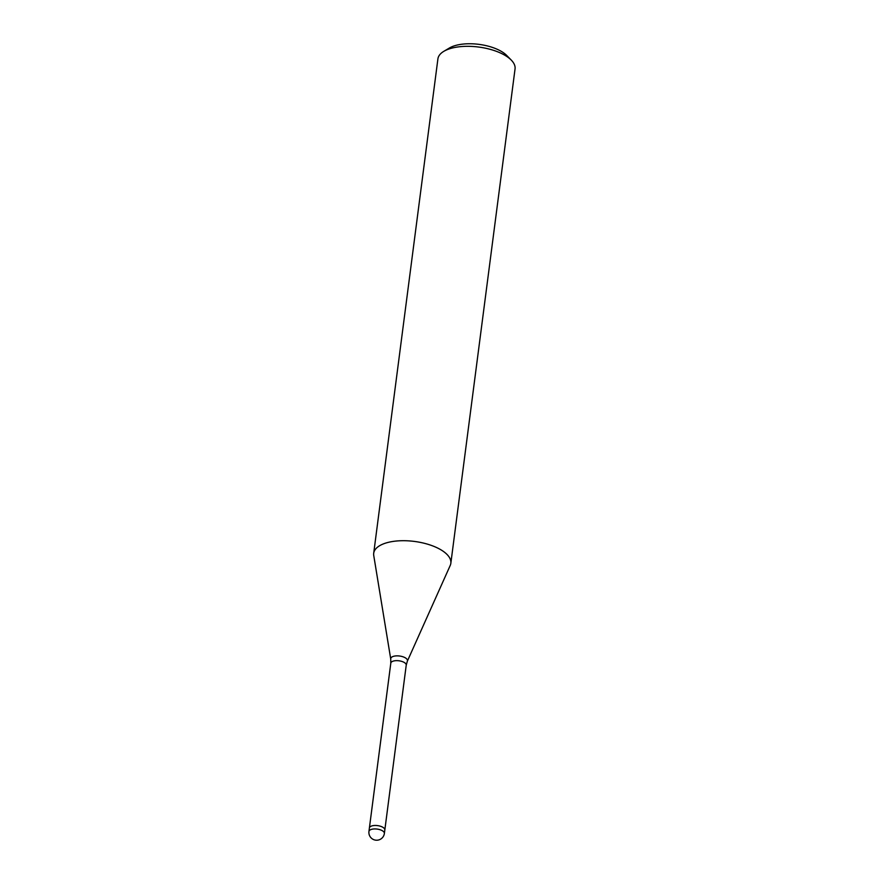<?xml version="1.0" encoding="UTF-8"?>
<svg xmlns="http://www.w3.org/2000/svg" width="884" height="884" viewBox="0 0 884 884"><rect width="100%" height="100%" fill="white"/><g stroke="black" fill="none" stroke-linecap="round" stroke-linejoin="round"><path stroke-width="1.33" d="M384.01 828.164A7.779 3.392 -172.6 0 0 375.534 825.468A7.779 3.392 -172.6 0 0 369.401 827.976A7.779 3.403 -172.6 0 1 381.347 826.562A7.779 3.403 -172.6 0 1 384.827 829.977L384.374 833.446A7.779 3.403 -172.6 0 0 383.557 831.634A7.779 3.403 -172.6 0 0 380.893 830.032A7.779 3.403 -172.6 0 0 368.948 831.446L369.401 827.976M450.177 565.561A38.896 16.995 -172.6 0 0 450.84 563.296A38.896 16.995 -172.6 0 0 446.774 554.202A38.896 16.995 -172.6 0 0 401.955 540.721A38.896 16.995 -172.6 0 0 373.744 555.506L390.739 659.066A8.442 3.691 -172.6 0 1 396.861 655.862A8.442 3.691 -172.6 0 1 406.585 658.79A8.442 3.691 -172.6 0 1 407.336 661.221L450.232 565.44A38.896 16.995 -172.6 0 0 446.763 554.202A38.896 16.995 -172.6 0 0 404.397 540.71A38.896 16.995 -172.6 0 0 373.7 553.274A38.896 16.995 -172.6 0 0 373.766 555.627M450.84 563.296L515.052 68.897A38.896 16.995 -172.6 0 0 511.261 60.09A38.896 16.995 -172.6 0 0 510.974 59.803A38.896 16.995 -172.6 0 0 478.343 47.007A38.896 16.995 -172.6 0 0 443.823 51.327A38.896 16.995 -172.6 0 0 437.911 58.885L373.7 553.274M506.952 55.703A33.062 14.442 -172.6 0 0 506.72 55.46A33.062 14.442 -172.6 0 0 506.477 55.217A33.062 14.442 -172.6 0 0 478.741 44.333A33.062 14.442 -172.6 0 0 449.392 48.012L443.823 51.327M407.336 661.221L406.231 665.166A7.779 3.392 -172.6 0 0 405.413 663.343A7.779 3.392 -172.6 0 0 396.949 660.646A7.779 3.392 -172.6 0 0 390.805 663.166L390.739 659.066M369.401 827.921L390.805 663.166M506.72 55.46L511.261 60.09M384.838 829.921L406.231 665.166M368.948 831.446A7.779 7.779 0 0 0 379.203 839.8A7.779 7.779 0 0 0 384.374 833.446"/></g></svg>
